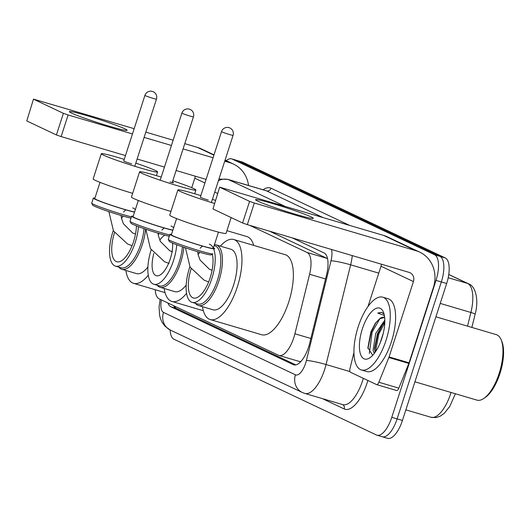 <?xml version="1.0" encoding="UTF-8"?>
<svg xmlns="http://www.w3.org/2000/svg" width="530" height="530" viewBox="0 0 530 530"><rect width="100%" height="100%" fill="white"/><g stroke="black" fill="none" stroke-linecap="round" stroke-linejoin="round"><path stroke-width="0.79" d="M327.553 258.64L269.604 231.206M155.21 289.718A22.757 9.182 -73.6 0 0 159.093 298.821L278.462 355.259A22.757 9.182 -73.6 0 0 278.999 355.464L299.013 361.374L300.941 361.433M278.999 355.464A22.757 9.182 -73.6 0 0 294.912 333.787L309.593 274.262A22.757 9.182 -73.6 0 0 307.108 252.492L249.59 225.296M167.891 302.981A22.757 9.182 -73.6 0 0 170.806 306.738L293.249 364.633A22.757 9.182 -73.6 0 0 293.792 364.845A22.757 9.182 -73.6 0 0 309.706 343.168L326.586 274.712A22.757 9.182 -73.6 0 0 324.102 252.942L292.295 237.904M295.806 364.898L176.132 308.308A22.757 9.182 106.4 0 1 173.727 305.737M226.217 160.643A22.757 9.182 106.4 0 1 231.67 158.874A22.757 9.182 106.4 0 1 232.206 159.079L434.613 254.784A22.757 9.182 106.4 0 1 436.011 280.377L391.783 417.315A22.757 9.182 106.4 0 1 376.949 435.176A22.757 9.182 106.4 0 1 376.413 434.971L174.012 339.266A22.757 9.182 106.4 0 1 170.117 329.971M231.67 158.874L236.996 160.444A22.757 9.182 106.4 0 1 237.533 160.65L439.933 256.361A22.757 9.182 106.4 0 1 441.338 281.947L397.109 418.885A22.757 9.182 106.4 0 1 382.276 436.746A22.757 9.182 106.4 0 1 381.739 436.541M382.276 436.746L387.602 438.323A22.757 9.182 106.4 0 0 402.436 420.456L446.664 283.517A22.757 9.182 106.4 0 0 445.26 257.931L242.859 162.226A22.757 9.182 106.4 0 0 242.316 162.021L236.996 160.444A22.757 9.182 106.4 0 1 237.533 160.65L439.933 256.361A22.757 9.182 106.4 0 1 441.338 281.947L397.109 418.885A22.757 9.182 106.4 0 1 382.276 436.746L376.949 435.176M71.616 113.115A30.349 1.742 -162.1 0 1 69.457 111.863A30.349 1.742 -162.1 0 1 91.398 116.991A30.349 1.742 -162.1 0 1 124.875 128.836A30.349 1.742 -162.1 0 1 126.928 130.426A30.349 1.742 -162.1 0 1 102.264 124.086A30.349 1.742 -162.1 0 1 71.616 113.115M214.007 154.873L201.128 148.784A30.349 27.712 115.3 0 0 197.471 147.386L184.778 143.643M248.543 185.48A30.349 27.712 115.3 0 0 233.558 164.114A30.349 27.712 115.3 0 0 229.901 162.723L224.72 161.193M173.138 140.205L145.803 132.136M134.163 128.697L33.483 99.13L26.778 120.933L33.483 99.13M63.401 113.321L68.125 114.97L61.142 136.588L56.412 134.945L63.401 113.321L33.768 99.309M213.073 157.755L183.082 148.903M171.435 145.465L144.107 137.396M132.46 133.957L68.125 114.97M56.412 134.945L26.778 120.933M61.142 136.588L125.478 155.582M137.124 159.02L164.452 167.082M176.099 170.521L206.09 179.378M195.199 176.159A7.586 6.93 -64.7 0 1 194.815 178.179L191.741 187.713M183.877 247.272A31.482 12.707 106.4 0 1 180.631 262.582A31.482 12.707 106.4 0 1 160.12 287.293A31.482 12.707 106.4 0 1 157.191 285.239M160.12 287.293L174.761 291.613A31.482 12.707 -73.6 0 0 186.189 285.06M182.393 246.761A30.349 12.243 106.4 0 1 179.213 262.085A30.349 12.243 106.4 0 1 159.444 285.902L153.779 284.232A30.349 12.243 106.4 0 1 151.189 249.855M176.762 244.734A30.349 12.243 106.4 0 1 173.555 260.416A30.349 12.243 106.4 0 1 153.779 284.232M159.782 240.203A21.472 8.665 106.4 0 1 164.85 235.141M172.614 243.098A21.472 8.665 106.4 0 1 170.282 258.872A21.472 8.665 106.4 0 1 156.297 275.719A21.472 8.665 106.4 0 1 153.839 253.472M186.547 293.335A41.724 16.841 106.4 0 1 171.866 301.438A41.724 16.841 106.4 0 1 164.167 288.486M226.919 230.676L246.887 236.572A41.724 16.841 106.4 0 1 253.711 245.39M158.232 234.737A30.349 12.243 106.4 0 1 159.093 233.492M161.842 230.133A30.349 12.243 106.4 0 1 164.194 227.993M170.965 226.025A30.349 12.243 106.4 0 1 173.628 227.814M169.984 181.982A6.069 0.351 17.9 0 0 173.522 182.79A6.069 0.351 17.9 0 0 172.336 182.181M172.78 180.79A29.587 1.703 -162.1 0 1 195.901 190.018A29.587 1.703 -162.1 0 1 178.65 186.083A29.587 1.703 -162.1 0 1 139.589 171.833A29.587 1.703 -162.1 0 1 156.84 175.768A29.587 1.703 -162.1 0 1 161.219 177.093M139.589 171.833L131.44 197.061A29.587 1.703 17.9 0 0 170.501 211.311A29.587 1.703 17.9 0 0 170.945 211.437M169.302 236.274A22.002 1.265 -162.1 0 1 160.02 233.77A22.002 1.265 -162.1 0 1 130.989 223.256L130.016 221.355A23.519 1.351 -162.1 0 1 130.002 221.268L131.632 216.22A23.519 1.351 -162.1 0 1 133.222 216.233M169.726 234.975A23.519 1.351 -162.1 0 1 161.047 232.59A23.519 1.351 -162.1 0 1 130.016 221.355M138.31 200.472L133.076 216.69A22.002 1.265 17.9 0 0 162.12 227.284A22.002 1.265 17.9 0 0 172.893 230.099M172.833 230.278A23.519 1.351 -162.1 0 1 162.677 227.549A23.519 1.351 -162.1 0 1 131.632 216.22M113.281 230.563A30.349 12.243 -73.6 0 0 112.89 231.729A30.349 12.243 -73.6 0 0 115.48 266.126L121.072 267.776A30.349 12.243 -73.6 0 0 140.847 243.959A30.349 12.243 -73.6 0 0 144.028 228.629M115.48 266.126A30.349 12.243 -73.6 0 0 135.256 242.309A30.349 12.243 -73.6 0 0 138.463 226.628M118.786 267.1A31.561 12.733 -73.6 0 0 121.794 269.253A31.561 12.733 -73.6 0 0 142.358 244.482A31.561 12.733 -73.6 0 0 145.604 229.172M121.794 269.253L136.442 273.579A31.561 12.733 -73.6 0 0 147.89 267.014M148.248 275.222A41.724 16.841 106.4 0 1 133.567 283.325A41.724 16.841 106.4 0 1 125.882 270.459M114.533 232.63A25.791 10.408 -73.6 0 0 116.772 261.76A25.791 10.408 -73.6 0 0 133.58 241.514A25.791 10.408 -73.6 0 0 136.429 225.846M123.298 216.121A25.791 10.408 -73.6 0 0 121.509 218.32M135.329 209.708A30.349 12.243 -73.6 0 0 132.666 207.912M125.895 209.88A30.349 12.243 -73.6 0 0 123.543 212.026M135.799 163.121A29.587 1.703 -162.1 0 1 157.602 171.912A29.587 1.703 -162.1 0 1 140.351 167.97A29.587 1.703 -162.1 0 1 101.29 153.72A29.587 1.703 -162.1 0 1 118.541 157.662A29.587 1.703 -162.1 0 1 124.245 159.391M101.29 153.72L93.141 178.948A29.587 1.703 17.9 0 0 132.202 193.198A29.587 1.703 17.9 0 0 132.646 193.331M131.003 218.161A22.002 1.265 -162.1 0 1 121.721 215.664A22.002 1.265 -162.1 0 1 92.69 205.143L91.716 203.242A23.519 1.351 -162.1 0 1 91.703 203.156L93.333 198.114A23.519 1.351 -162.1 0 1 94.923 198.121M131.42 216.863A23.519 1.351 -162.1 0 1 122.748 214.484A23.519 1.351 -162.1 0 1 91.716 203.242M100.011 182.36L94.777 198.578A22.002 1.265 17.9 0 0 123.821 209.171A22.002 1.265 17.9 0 0 134.594 211.993M134.534 212.166A23.519 1.351 -162.1 0 1 124.378 209.436A23.519 1.351 -162.1 0 1 93.333 198.114M123.755 160.921A6.069 0.351 17.9 0 0 123.669 160.954A6.069 0.351 17.9 0 0 131.685 163.876M189.879 266.789A30.349 12.243 -73.6 0 0 189.488 267.948A30.349 12.243 -73.6 0 0 192.085 302.345L197.677 303.995A30.349 12.243 -73.6 0 0 217.446 280.178A30.349 12.243 -73.6 0 0 214.855 245.787L214.133 245.569M192.085 302.345A30.349 12.243 -73.6 0 0 211.854 278.528A30.349 12.243 -73.6 0 0 209.264 244.131M195.385 303.319A31.561 12.733 -73.6 0 0 198.399 305.472A31.561 12.733 -73.6 0 0 218.963 280.701A31.561 12.733 -73.6 0 0 216.266 244.933A31.561 12.733 -73.6 0 0 214.405 244.734M198.399 305.472L213.04 309.798A31.561 12.733 -73.6 0 0 233.604 285.027A31.561 12.733 -73.6 0 0 230.914 249.259L216.266 244.933M220.347 246.139A41.724 16.841 106.4 0 1 233.79 239.507A41.724 16.841 106.4 0 1 237.354 286.796A41.724 16.841 106.4 0 1 210.165 319.544A41.724 16.841 106.4 0 1 202.48 306.678M233.79 239.507L285.186 254.678A41.724 16.841 106.4 0 1 288.751 301.967A41.724 16.841 106.4 0 1 261.562 334.715L210.165 319.544M191.131 268.849A25.791 10.408 -73.6 0 0 193.37 297.979A25.791 10.408 -73.6 0 0 210.178 277.733A25.791 10.408 -73.6 0 0 212.185 253.923M199.896 252.34A25.791 10.408 -73.6 0 0 198.107 254.546M202.493 246.099A30.349 12.243 -73.6 0 0 200.141 248.245M214.418 203.434A29.587 1.703 -162.1 0 1 177.888 189.945A29.587 1.703 -162.1 0 1 195.139 193.881A29.587 1.703 -162.1 0 1 200.85 195.61M177.888 189.945L169.739 215.167A29.587 1.703 17.9 0 0 208.8 229.417A29.587 1.703 17.9 0 0 226.052 233.359L231.153 217.572M212.278 254.261L211.092 254.864A22.002 1.265 -162.1 0 1 198.326 251.882A22.002 1.265 -162.1 0 1 169.289 241.362L168.315 239.461A23.519 1.351 -162.1 0 1 168.301 239.374L169.931 234.333A23.519 1.351 -162.1 0 1 171.521 234.346M213 253.897A23.519 1.351 -162.1 0 1 199.346 250.703A23.519 1.351 -162.1 0 1 168.315 239.461M176.609 218.579L171.375 234.797A22.002 1.265 17.9 0 0 200.419 245.397A22.002 1.265 17.9 0 0 213.245 248.325M213.391 247.868A23.519 1.351 -162.1 0 1 214.69 248.789A23.519 1.351 -162.1 0 1 200.976 245.655A23.519 1.351 -162.1 0 1 169.931 234.333M200.353 197.14A6.069 0.351 17.9 0 0 200.267 197.173A6.069 0.351 17.9 0 0 208.283 200.095M212.398 199.34A29.587 1.703 -162.1 0 1 215.412 200.367M257.805 201.155A30.349 1.742 -162.1 0 1 255.645 199.903A30.349 1.742 -162.1 0 1 277.587 205.031A30.349 1.742 -162.1 0 1 311.064 216.876A30.349 1.742 -162.1 0 1 313.111 218.459A30.349 1.742 -162.1 0 1 288.452 212.126A30.349 1.742 -162.1 0 1 257.805 201.155M388.868 357.531A3.796 1.53 -73.6 0 0 389.093 356.915L409.067 362.811A3.796 1.53 106.4 0 1 408.842 363.428L388.868 357.531L378.87 382.249A3.796 1.53 -73.6 0 1 376.625 384.608A3.796 1.53 -73.6 0 1 376.532 384.575L350.396 372.212A3.796 1.53 -73.6 0 1 349.979 368.582L353.927 352.583M409.067 362.811L433.408 287.452A30.349 27.712 115.3 0 0 419.747 252.154A30.349 27.712 115.3 0 0 416.09 250.756L254.314 203.003L247.331 224.627L409.107 272.38A7.586 6.93 -64.7 0 1 410.021 272.731A7.586 6.93 -64.7 0 1 413.433 281.556L389.093 356.915M408.842 363.428L398.845 388.145A3.796 1.53 106.4 0 1 396.599 390.504A3.796 1.53 106.4 0 1 396.506 390.471L376.717 384.628M419.747 252.154L387.317 236.817A30.349 27.712 115.3 0 0 383.66 235.426L219.672 187.169L212.967 208.972L219.672 187.169M247.331 224.627L242.601 222.984L249.584 201.36L219.95 187.348M249.584 201.36L254.314 203.003M242.601 222.984L212.967 208.972M381.388 264.198A7.586 6.93 -64.7 0 1 381.004 266.219L367.966 306.585M435.912 316.814L496.279 334.635A34.139 13.78 106.4 0 1 501.115 339.71L501.804 341.333A32.621 13.164 106.4 0 1 499.969 373.458A32.621 13.164 106.4 0 1 485.222 397.493L483.764 398.487A34.139 13.78 106.4 0 1 476.947 400.124L414.917 381.812M501.115 339.71A34.139 13.78 106.4 0 1 499.194 373.325A34.139 13.78 106.4 0 1 483.764 398.487M386.085 340.187A37.935 15.31 106.4 0 1 361.367 369.96A37.935 15.31 106.4 0 1 358.128 326.97A37.935 15.31 106.4 0 1 382.845 297.197A37.935 15.31 106.4 0 1 386.085 340.187M382.845 297.197L388.172 298.768A37.935 15.31 106.4 0 1 391.412 341.757A37.935 15.31 106.4 0 1 366.694 371.53L361.367 369.96M384.091 314.191L381.693 312.349L377.744 313.044L384.382 315.522M384.389 317.444L379.593 318.828A18.967 7.652 106.4 0 1 384.131 317.351A18.967 7.652 106.4 0 1 384.674 317.569M379.593 318.828L375.353 323.24L370.848 331.912L367.893 347.7L372.703 355.305M362.321 328.951A26.553 10.713 106.4 0 1 383.382 312.057A26.553 10.713 106.4 0 1 381.892 338.206A26.553 10.713 106.4 0 1 369.894 357.77A26.553 10.713 106.4 0 1 362.321 328.951M384.826 321.968L381.878 325.387L377.4 333.9L374.505 348.694L375.127 352.298M384.826 320.133L375.737 333.41L373.08 350.337L374.293 353.43M383.289 333.204L380.195 342.837M382.66 324.34L377.969 333.794L374.611 349.959M376.061 322.293L371.311 331.833L367.952 348.555M384.8 322.717L378.798 334.046L375.472 351.807M379.904 318.61L372.139 332.078L369.33 353.53M381.892 312.415L377.744 313.044M175.351 306.506A22.757 20.783 115.3 0 0 175.238 307.731M327.123 258.401L307.108 252.492M325.539 278.972L309.593 274.262M310.858 338.498L294.912 333.787M176.132 308.308L170.806 306.738M161.398 299.907A15.171 6.122 -73.6 0 0 163.492 312.422L295.442 374.809A15.171 6.122 -73.6 0 0 305.691 363.043A15.171 6.122 -73.6 0 0 306.413 360.499L331.005 260.793A15.171 6.122 -73.6 0 0 331.502 249.471M160.153 299.317L159.079 306.824L159.596 315.377L160.557 318.901L162.067 322.24L165.201 326.427L170.315 330.064A15.171 13.853 -64.7 0 1 163.492 312.422M352.264 255.606A30.349 12.243 106.4 0 1 350.635 264.828L326.043 364.527A30.349 12.243 106.4 0 1 324.599 369.615A30.349 12.243 106.4 0 1 304.823 393.432L342.771 404.635A30.349 12.243 -73.6 0 0 362.54 380.818A30.349 12.243 -73.6 0 0 363.302 378.321M349.906 371.57L326.043 364.527A15.171 1.55 -166.1 0 0 306.413 360.499M367.88 380.48A34.139 13.78 106.4 0 1 344.215 408.948L322.346 398.606M263.072 189.773A34.139 13.78 106.4 0 1 271.009 188.23L349.495 225.343M232.206 159.079L242.859 162.226M391.783 417.315L402.436 420.456M436.011 280.377L446.664 283.517M434.613 254.784L445.26 257.931M227.854 179.372A30.349 12.243 106.4 0 1 228.569 179.65L266.517 190.853A30.349 12.243 -73.6 0 0 265.802 190.575L227.854 179.372L218.943 179.074M331.005 260.793A15.171 1.55 -166.1 0 1 350.635 264.828L378.771 273.135M218.4 180.756A15.171 13.853 -64.7 0 1 228.569 179.65L284.842 206.256M322.783 217.459L266.517 190.853A3.796 3.465 115.3 0 0 271.009 188.23M217.638 193.463L214.743 192.092M344.215 408.948A3.796 3.465 115.3 0 0 342.618 404.589M170.315 330.064L302.272 392.458A15.171 13.853 -64.7 0 1 295.442 374.809M294.355 364.965L293.249 364.633M448.771 274.46L468.507 283.788A7.586 6.93 115.3 0 0 467.592 283.444L448.758 274.533M468.507 283.788C475.218 285.796 479.252 299.231 475.118 314.237A7.586 0.775 -166.1 0 0 470.905 312.475A30.349 12.243 -73.6 0 0 467.592 283.444L448.201 277.72M467.533 326.149L470.905 312.475L440.238 303.418M455.389 393.757L449.712 406.517L444.292 413.287L440.185 416.216L435.938 417.607L430.969 417.269A30.349 12.243 -73.6 0 0 451.05 392.478M229.901 162.723L224.978 160.391M213.915 155.157L197.471 147.386M204.931 182.963L194.815 178.179M182.34 113.393A6.069 0.351 -162.1 0 1 181.889 113.102A6.069 6.069 0 0 1 190.257 109.478A6.069 6.069 0 0 1 193.443 116.832A6.069 0.351 -162.1 0 1 189.899 116.024A6.069 0.351 -162.1 0 1 182.34 113.393M145.372 95.678A6.069 0.351 -162.1 0 1 144.922 95.38A6.069 6.069 0 0 1 153.289 91.763A6.069 6.069 0 0 1 156.469 99.117A6.069 0.351 -162.1 0 1 152.931 98.308A6.069 0.351 -162.1 0 1 145.372 95.678M221.971 131.897A6.069 0.351 -162.1 0 1 221.52 131.606A6.069 6.069 0 0 1 229.887 127.982A6.069 6.069 0 0 1 233.074 135.335A6.069 0.351 -162.1 0 1 229.53 134.527A6.069 0.351 -162.1 0 1 221.971 131.897M416.09 250.756L383.66 235.426M413.433 281.556L381.004 266.219M378.87 382.249L398.845 388.145M302.272 392.458L304.823 393.432M475.118 314.237L471.866 327.427M430.969 417.269L405.861 409.856M233.558 164.114L225.071 160.1M171.866 301.438L203.341 310.726M169.043 263.423L164.505 261.694L150.441 248.623L145.829 229.251M158.039 233.18L158.444 235.89L160.378 241.481L169.699 250.723L172.482 251.783M160.212 180.22L181.889 113.102M172.197 182.592L193.443 116.832M195.901 190.018L194.695 193.748M133.567 283.325L165.042 292.62M132.076 245.708L127.538 243.979L113.486 230.934L108.855 211.589M121.072 215.465L121.476 218.174L123.41 223.766L132.725 233.008L135.514 234.068M123.722 161.021L144.922 95.38M134.779 166.287L156.469 99.117M157.602 171.912L156.396 175.642M208.674 281.927L204.136 280.198L190.084 267.153L185.46 247.808M197.67 251.684L198.074 254.393L200.009 259.985L209.33 269.227L212.113 270.287M200.32 197.24L221.52 131.606M211.377 202.506L233.074 135.335M218.486 232.107L213.318 248.1M376.625 384.608L396.599 390.504"/></g></svg>
